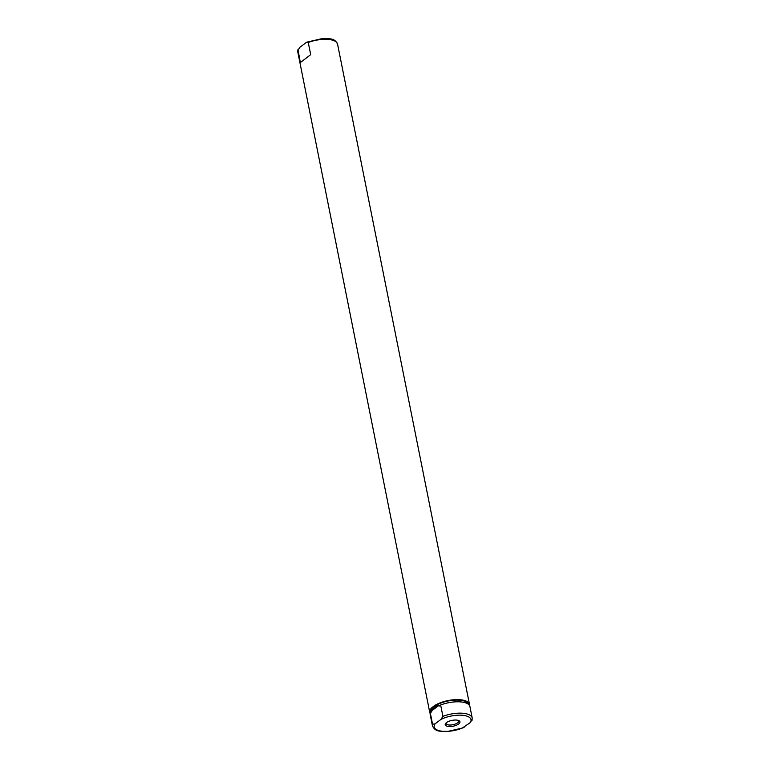 <?xml version="1.0" encoding="UTF-8"?>
<svg xmlns="http://www.w3.org/2000/svg" width="770" height="770" viewBox="0 0 770 770"><rect width="100%" height="100%" fill="white"/><g stroke="black" fill="none" stroke-linecap="round" stroke-linejoin="round"><path stroke-width="1.16" d="M468.372 704.29A19.221 7.575 168.7 0 0 454.098 700.171A19.221 7.575 168.7 0 0 434.059 706.639A19.221 7.575 168.7 0 0 430.776 712.163L430.834 712.423M434.184 707.235L439.044 705.272L439.198 706.08L440.652 704.983L442.923 716.35L440.941 719.411L435.069 723.858L432.548 724.214L430.286 712.847L431.729 711.74L431.566 710.931L434.184 707.235M462.318 728.045L470.114 722.703L472.097 719.652M439.044 705.272L431.566 710.931M469.517 705.551A20.27 7.989 168.7 0 0 469.498 704.425A20.27 7.989 168.7 0 0 455.782 699.641A20.27 7.989 168.7 0 0 434.463 705.667L432.134 707.438A20.27 7.989 168.7 0 0 429.747 712.365A20.27 7.989 168.7 0 0 430.151 713.415M442.923 716.35A20.27 7.989 168.7 0 1 472.203 717.958L469.931 706.591A20.27 7.989 168.7 0 0 440.652 704.983M430.286 712.847A20.27 7.989 168.7 0 0 430.18 714.531L432.451 725.898C435.791 732.491 440.305 730.923 447.428 731.5L463.097 727.871M446.513 722.597A7.508 2.955 168.7 0 0 445.695 723.367A7.508 2.955 168.7 0 0 449.16 726.524A7.508 2.955 168.7 0 0 458.67 723.973A7.508 2.955 168.7 0 0 458.997 720.71A7.508 2.955 168.7 0 0 446.513 722.597M297.797 52.042A20.27 7.989 168.7 0 1 297.903 50.348L299.886 47.297L305.757 42.841L306.903 42.129L308.269 42.494L310.705 54.67L300.339 62.534L297.98 49.578L297.797 52.042L429.747 712.365M432.134 707.438L434.463 705.667M446.225 722.828A6.381 2.512 168.7 0 0 446.138 723.521A6.381 2.512 168.7 0 0 450.768 725.013A6.381 2.512 168.7 0 0 457.563 722.847A6.381 2.512 168.7 0 0 458.65 721.018A6.381 2.512 168.7 0 0 458.304 720.422M310.705 54.67L300.339 62.534M435.069 723.858A18.769 7.392 168.7 0 0 442.115 731.231A18.769 7.392 168.7 0 0 464.243 727.159M432.548 724.214A20.27 7.989 168.7 0 0 432.451 725.898M470.114 722.703A18.769 7.392 168.7 0 0 463.078 715.34A18.769 7.392 168.7 0 0 440.941 719.411M469.498 704.425L337.549 44.102A20.27 7.989 168.7 0 0 308.269 42.494M472.203 717.958L472.02 720.422M337.549 44.102C334.209 37.509 329.695 39.078 322.572 38.5L306.903 42.129"/></g></svg>
